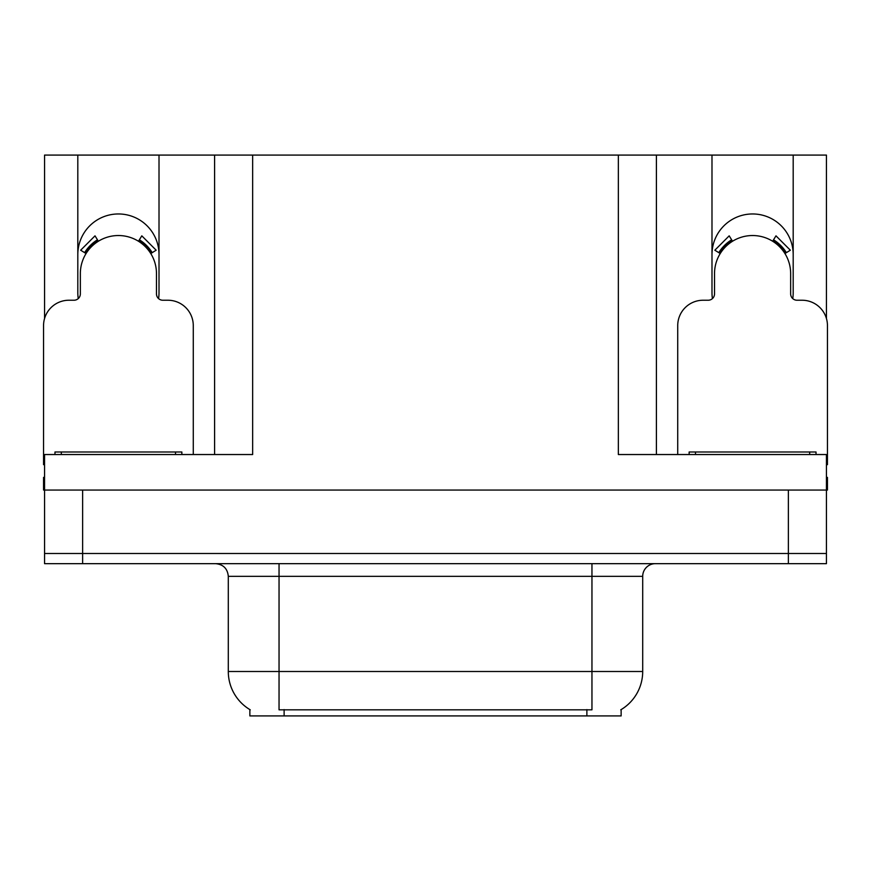 <?xml version="1.0" encoding="UTF-8"?>
<svg xmlns="http://www.w3.org/2000/svg" width="871" height="871" viewBox="0 0 871 871"><rect width="100%" height="100%" fill="white"/><g stroke="black" fill="none" stroke-linecap="round" stroke-linejoin="round"><path stroke-width="1.31" d="M792.752 298.601A40.599 40.599 0 0 0 793.187 292.623L793.187 155.082L826.437 155.082L826.437 318.514M158.576 298.601A40.599 40.599 0 0 0 159.012 292.623L159.012 155.082L214.593 155.082L214.593 454.531M621.132 709.593L621.132 715.918L249.868 715.918L249.868 709.593M77.813 254.561A40.599 40.599 0 0 1 118.412 213.961A40.599 40.599 0 0 1 159.012 254.561M82.636 563.657L826.437 563.657L826.437 553.499L44.563 553.499L44.563 490.057L82.636 490.057L82.636 553.499L44.563 553.499L44.563 563.657L82.636 563.657L82.636 553.499L826.437 553.499L826.437 490.057L82.636 490.057M214.593 155.082L618.345 155.082L618.345 454.531L826.437 454.531L826.437 490.057L827.45 490.057L827.45 477.373L826.437 477.373M44.563 477.373L43.55 477.373L43.55 490.057L44.563 490.057L44.563 454.531L252.655 454.531L252.655 155.082M78.248 298.601A40.599 40.599 0 0 1 77.813 292.623L77.813 155.082L44.563 155.082L44.563 318.514M618.345 155.082L656.407 155.082L656.407 454.531L656.407 155.082L711.988 155.082L711.988 292.623A40.599 40.599 0 0 0 712.424 298.601M793.187 155.082L711.988 155.082M77.813 155.082L159.012 155.082M793.187 254.561A40.599 40.599 0 0 0 752.588 213.961A40.599 40.599 0 0 0 711.988 254.561M250.249 709.821A44.41 44.41 0 0 1 228.3 671.508L279.047 671.508L279.047 709.821L591.953 709.821L591.953 671.508L642.7 671.508L642.7 576.341A12.684 12.684 0 0 1 655.395 563.657M228.3 671.508L228.3 576.341C227.549 568.632 223.314 564.408 215.605 563.657M620.751 709.821A44.41 44.41 0 0 0 642.7 671.508M826.437 563.657L826.437 553.499M193.275 454.531L193.275 325.612A25.379 25.379 0 0 0 167.896 300.234L162.823 300.234A6.347 6.347 0 0 1 156.475 293.897L156.475 273.592A38.063 38.063 0 0 0 118.412 235.529A38.063 38.063 0 0 0 80.35 273.592L80.35 293.897A6.347 6.347 0 0 1 74.002 300.234L68.929 300.234A25.379 25.379 0 0 0 43.55 325.612L43.55 464.679A25.379 25.379 0 0 1 44.563 464.7M138.467 241.234L141.81 235.845L156.159 250.206L150.77 253.537M86.055 253.537L80.665 250.206L95.015 235.845L98.358 241.234M54.971 454.531L54.971 451.995L181.854 451.995L181.854 454.531M826.437 464.7A25.379 25.379 0 0 1 827.45 464.679L827.45 325.612A25.379 25.379 0 0 0 802.071 300.234L796.998 300.234A6.347 6.347 0 0 1 790.65 293.897L790.65 273.592A38.063 38.063 0 0 0 752.588 235.529A38.063 38.063 0 0 0 714.525 273.592L714.525 293.897A6.347 6.347 0 0 1 708.177 300.234L703.104 300.234A25.379 25.379 0 0 0 677.725 325.612L677.725 454.531M772.642 241.234L775.985 235.845L790.335 250.206L784.945 253.537M720.23 253.537L714.841 250.206L729.19 235.845L732.533 241.234M689.146 454.531L689.146 451.995L816.029 451.995L816.029 454.531M788.364 490.057L788.364 563.657M586.88 715.918L586.88 709.593M284.12 715.918L284.12 709.593M591.953 563.657L591.953 576.341L228.3 576.341M642.7 576.341L591.953 576.341L591.953 671.508L279.047 671.508L279.047 563.657M152.218 252.644A39.772 39.772 0 0 0 139.36 239.786M97.465 239.786A39.772 39.772 0 0 0 84.607 252.644M151.129 253.319A38.487 38.487 0 0 0 138.685 240.875M98.14 240.875A38.487 38.487 0 0 0 85.696 253.319M175.507 451.995L175.507 454.531M61.318 451.995L61.318 454.531M786.393 252.644A39.772 39.772 0 0 0 773.535 239.786M731.64 239.786A39.772 39.772 0 0 0 718.782 252.644M785.304 253.319A38.487 38.487 0 0 0 772.86 240.875M732.315 240.875A38.487 38.487 0 0 0 719.871 253.319M809.682 451.995L809.682 454.531M695.494 451.995L695.494 454.531"/></g></svg>
